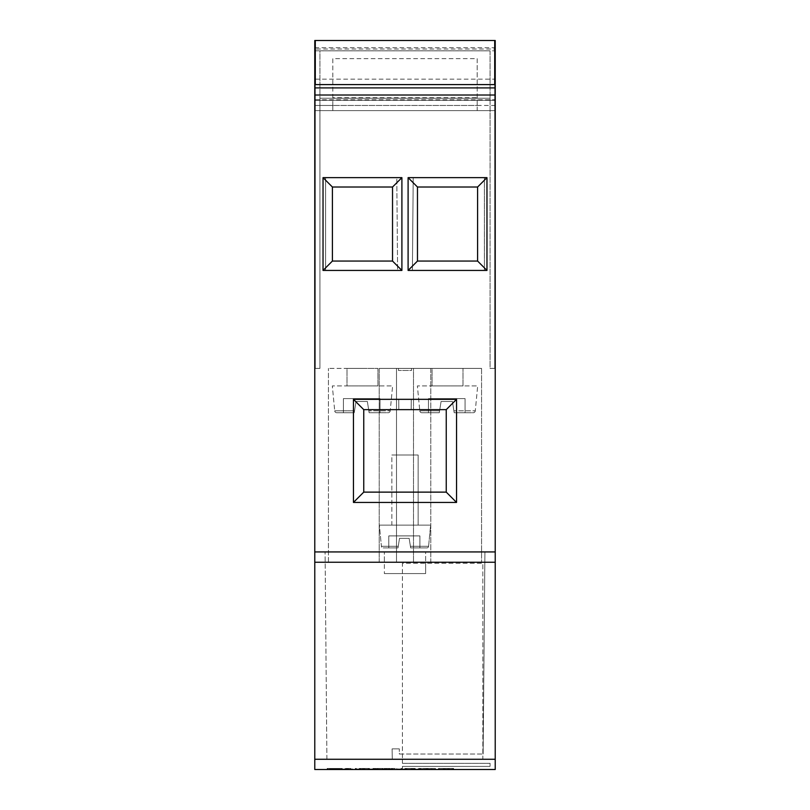 <?xml version="1.0" encoding="UTF-8"?>
<svg xmlns="http://www.w3.org/2000/svg" width="810" height="810" viewBox="0 0 810 810"><rect width="100%" height="100%" fill="white"/><g stroke="black" fill="none" stroke-linecap="round" stroke-linejoin="round"><path stroke-width="0.61" stroke-dasharray="4.05 3.04" d="M428.591 546.284A1.752 1.752 0 0 1 426.84 547.914L410.67 547.914L426.84 547.914L410.67 547.914L419.904 547.914L419.904 535.906L388.79 535.906L419.904 535.906L388.79 535.906L419.904 535.906L419.904 547.914L410.67 547.914L409.151 538.356L399.512 538.356L398.257 546.284L381.409 546.284L398.257 546.284L399.512 538.356L409.151 538.356L410.67 547.914L410.407 546.284L428.591 546.284L430.626 525.123L379.374 525.123L381.409 546.284L398.257 546.284L398.004 547.914L398.257 546.284L381.409 546.284A1.752 1.752 0 0 0 383.16 547.914L398.004 547.914L399.512 538.356L398.004 547.914L388.79 547.914L388.79 535.906L388.79 547.914L398.004 547.914L383.16 547.914A1.752 1.752 0 0 1 381.409 546.284L379.374 525.123L430.626 525.123L379.374 525.123L430.626 525.123L428.591 546.284L410.407 546.284L410.67 547.914L426.84 547.914A1.752 1.752 0 0 0 428.591 546.284L410.407 546.284L409.151 538.356L399.512 538.356L409.151 538.356L410.407 546.284L428.591 546.284M418.142 525.123L418.142 455.007L391.858 455.007L391.858 525.123L418.142 525.123L391.858 525.123L418.142 525.123L418.142 455.007L391.858 455.007L418.142 455.007L391.858 455.007L391.858 525.123L418.142 525.123M430.778 562.241L405 562.241L430.778 562.241L430.778 368.398L405 368.398L430.778 368.398L405 368.398L430.778 368.398L430.778 562.241L405 562.241L430.778 562.241M413.505 562.241L413.505 368.398L447.535 368.398L413.505 368.398L447.535 368.398L413.505 368.398L413.505 562.241L447.535 562.241L413.505 562.241M362.465 368.398L328.435 368.398L362.465 368.398M328.435 562.241L328.435 368.398L328.435 562.241L362.465 562.241L328.435 562.241M390.217 410.822A2.066 2.066 0 0 1 388.162 412.735L369.137 412.735L388.162 412.735A2.066 2.066 0 0 0 390.217 410.822L392.617 385.925L332.323 385.925L334.712 410.822L354.537 410.822L334.712 410.822A2.066 2.066 0 0 0 336.768 412.735L354.233 412.735L356.015 401.497L354.233 412.735L356.015 401.497L354.233 412.735L356.015 401.497L367.355 401.497L356.015 401.497L354.233 412.735L343.399 412.735L343.399 398.611L380.001 398.611L343.399 398.611L380.001 398.611L343.399 398.611L343.399 412.735L354.233 412.735L336.768 412.735A2.066 2.066 0 0 1 334.712 410.822L332.323 385.925L392.617 385.925L332.323 385.925L392.617 385.925L390.217 410.822L368.833 410.822L390.217 410.822L368.833 410.822L369.137 412.735L380.001 412.735L380.001 398.611L380.001 412.735L369.137 412.735L367.355 401.497L356.015 401.497L367.355 401.497L369.137 412.735L367.355 401.497L356.015 401.497L367.355 401.497L368.833 410.822L390.217 410.822M377.936 385.925L377.936 368.398L347.004 368.398L347.004 385.925L377.936 385.925L377.936 368.398L347.004 368.398L347.004 385.925L377.936 385.925M368.833 410.822L369.137 412.735L380.001 412.735L380.001 398.611L380.001 412.735L369.137 412.735L367.355 401.497L369.137 412.735L367.355 401.497L356.015 401.497L354.233 412.735L356.015 401.497L367.355 401.497L368.833 410.822M336.768 412.735L354.233 412.735L343.399 412.735L343.399 398.611L343.399 412.735L354.233 412.735L336.768 412.735M475.288 410.822A2.066 2.066 0 0 1 473.232 412.735L454.197 412.735L473.232 412.735A2.066 2.066 0 0 0 475.288 410.822L477.677 385.925L417.383 385.925L419.783 410.822L439.597 410.822L419.783 410.822A2.066 2.066 0 0 0 421.838 412.735L439.293 412.735L441.075 401.497L439.293 412.735L441.075 401.497L439.293 412.735L441.075 401.497L452.415 401.497L441.075 401.497L439.293 412.735L428.47 412.735L428.47 398.611L465.072 398.611L428.47 398.611L465.072 398.611L428.47 398.611L428.47 412.735L439.293 412.735L421.838 412.735A2.066 2.066 0 0 1 419.783 410.822L417.383 385.925L477.677 385.925L417.383 385.925L477.677 385.925L475.288 410.822L453.894 410.822L475.288 410.822L453.894 410.822L454.197 412.735L465.072 412.735L465.072 398.611L465.072 412.735L454.197 412.735L452.415 401.497L441.075 401.497L452.415 401.497L454.197 412.735L452.415 401.497L441.075 401.497L452.415 401.497L453.894 410.822L475.288 410.822M462.996 385.925L462.996 368.398L432.064 368.398L432.064 385.925L462.996 385.925L462.996 368.398L432.064 368.398L432.064 385.925L462.996 385.925M453.894 410.822L454.197 412.735L465.072 412.735L465.072 398.611L465.072 412.735L454.197 412.735L452.415 401.497L454.197 412.735L452.415 401.497L441.075 401.497L439.293 412.735L441.075 401.497L452.415 401.497L453.894 410.822M421.838 412.735L439.293 412.735L428.47 412.735L428.47 398.611L428.47 412.735L439.293 412.735L421.838 412.735M435.496 768.467L435.496 769.5L418.649 769.5L435.496 769.5L435.496 768.467L418.649 768.467L435.496 768.467M429.452 768.467L429.452 769.5M422.557 768.467L422.557 769.5L422.557 768.467M418.649 768.467L418.649 769.5L418.649 768.467M424.885 768.467L424.885 769.5M431.791 768.467L431.791 769.5L431.791 768.467M391.108 768.467L391.108 769.5L372.954 769.5L396.697 769.5L391.108 769.5L391.108 768.467L396.697 768.467L372.954 768.467L391.108 768.467M385.712 768.467L385.712 769.5M382.067 768.467L382.067 769.5M376.701 768.467L376.701 769.5L376.701 768.467M372.954 768.467L372.954 769.5L372.954 768.467M379.91 768.467L379.91 769.5M384.831 768.467L384.831 769.5M389.802 768.467L389.802 769.5M396.697 768.467L396.697 769.5L396.697 768.467M350.781 768.467L350.781 769.5L345.171 769.5L350.781 769.5L350.781 768.467L345.171 768.467L350.781 768.467M345.171 768.467L345.171 769.5L345.171 768.467M327.736 769.5L327.736 768.467L340.828 768.467L340.828 769.5L332.626 769.5L342.336 769.5L327.179 769.5L340.828 769.5L340.828 768.467L334.338 768.467L334.338 769.5M334.338 768.467L332.829 768.467L332.829 769.5M332.829 768.467L332.748 769.5M332.748 768.467L334.57 768.467L334.57 769.5M333.517 769.5L333.517 768.467L327.665 768.467L327.665 769.5L327.665 768.467L342.336 768.467L334.57 768.467M338.023 768.467L338.023 769.5M341.729 768.467L341.729 769.5M341.769 768.467L341.769 769.5M337.385 768.467L337.385 769.5M333.517 768.467L336.97 768.467L336.97 769.5L336.97 768.467L336.099 768.467L336.099 769.5L336.099 768.467L331.523 768.467L331.523 769.5M327.736 768.467L327.179 768.467L327.787 768.467L327.787 769.5M327.787 768.467L331.523 768.467M368.428 769.5L355.307 769.5L369.512 769.5L360.926 769.5L368.428 769.5L368.428 768.467L360.926 768.467L360.926 769.5L360.926 768.467L369.512 768.467L369.512 769.5L369.512 768.467L355.307 768.467L355.307 769.5L355.307 768.467L369.512 768.467L369.512 769.5L369.512 768.467L360.926 768.467L360.926 769.5L360.926 768.467L368.428 768.467L368.428 769.5M414.112 769.5L401.001 769.5L415.196 769.5L406.61 769.5L414.112 769.5L414.112 768.467L406.61 768.467L406.61 769.5L406.61 768.467L415.196 768.467L415.196 769.5L415.196 768.467L401.001 768.467L401.001 769.5L401.001 768.467L415.196 768.467L415.196 769.5L415.196 768.467L406.61 768.467L406.61 769.5L406.61 768.467L414.112 768.467L414.112 769.5M439.03 769.5L439.03 768.467L452.122 768.467L452.122 769.5L443.921 769.5L453.64 769.5L438.473 769.5L452.122 769.5L452.122 768.467L445.632 768.467L445.632 769.5M445.632 768.467L444.133 768.467L444.133 769.5M444.133 768.467L444.042 769.5M444.042 768.467L445.875 768.467L445.875 769.5M444.811 769.5L444.811 768.467L438.969 768.467L438.969 769.5L438.969 768.467L453.64 768.467L445.875 768.467M449.327 768.467L449.327 769.5M453.023 768.467L453.023 769.5M453.074 768.467L453.074 769.5M448.679 768.467L448.679 769.5M444.811 768.467L448.264 768.467L448.264 769.5L448.264 768.467L447.403 768.467L447.403 769.5L447.403 768.467L442.817 768.467L442.817 769.5M439.03 768.467L438.473 768.467L439.091 768.467L439.091 769.5M439.091 768.467L442.817 768.467M402.418 769.5L495.224 769.5L402.418 769.5L402.418 766.402L490.07 766.402L402.418 766.402L402.418 769.5M384.375 562.14L425.625 562.14L425.625 551.934L325.083 551.934L484.917 551.934L483.145 754.029L484.917 551.934L425.625 551.934L425.625 562.241L384.375 562.15L384.375 573.591L384.375 551.934L384.375 562.241L314.776 562.241L495.224 562.241L314.776 562.241L314.776 769.5L495.224 769.5L495.224 759.193L402.418 759.193L402.418 563.274L482.851 563.274L402.418 563.274L402.418 759.193L482.851 759.193L482.851 563.274L482.851 759.193L402.418 759.193L495.224 759.193L495.224 769.5L495.224 551.934L314.776 551.934L314.776 40.5L495.224 40.5L495.224 551.934M426.04 769.5L428.48 769.5L426.04 768.984L426.04 769.5M398.945 769.5L406.995 769.5L398.945 769.5L398.945 768.984L397.467 768.984L398.945 769.5M368.935 769.5L378.422 769.5L368.935 769.5L369.704 768.984L368.104 768.984L368.935 768.984M347.5 769.5L352.755 769.5L347.5 769.5L347.5 768.984L347.5 769.5M330.419 769.5L339.916 769.5L330.419 769.5L331.189 768.984L329.589 768.984L330.419 768.984M359.62 769.5L364.875 769.5L359.62 769.5L359.62 768.984L359.62 769.5M384.659 769.5L392.708 769.5L384.659 769.5L384.659 768.984L383.191 768.984L384.659 769.5M413.221 769.5L421.271 769.5L413.221 769.5L413.221 768.984L411.753 768.984L413.221 769.5M412.057 769.5L412.766 769.5L412.057 768.984L413.718 769.5L412.766 768.984L412.057 769.5M413.718 768.984L413.718 769.5L415.469 769.5L413.718 768.984L416.856 769.5L413.718 768.984M416.856 768.984L416.856 769.5L418.598 769.5L416.856 768.984L419.55 769.5L416.856 768.984M419.55 768.984L419.55 769.5L418.598 768.984L420.258 769.5L419.55 768.984M411.753 768.984L411.753 769.5L411.045 768.984L411.753 768.984M411.045 768.984L411.045 769.5L411.045 768.984M415.429 768.984L413.221 768.984L415.429 769.5L416.887 768.984L415.429 768.984M416.887 768.984L416.887 769.5L419.094 768.984L416.887 768.984M419.094 768.984L419.094 769.5L420.572 768.984L419.094 768.984M420.572 768.984L420.572 769.5L421.271 768.984L420.572 768.984M421.271 768.984L421.271 769.5L421.271 768.984M383.494 769.5L384.203 769.5L383.494 768.984L385.155 769.5L384.203 768.984L383.494 769.5M385.155 768.984L385.155 769.5L386.907 769.5L385.155 768.984L388.294 769.5L385.155 768.984M388.294 768.984L388.294 769.5L390.035 769.5L388.294 768.984L390.987 769.5L388.294 768.984M390.987 768.984L390.987 769.5L390.035 768.984L391.706 769.5L390.987 768.984M383.191 768.984L383.191 769.5L382.482 768.984L383.191 768.984M382.482 768.984L382.482 769.5L382.482 768.984M386.866 768.984L384.659 768.984L386.866 769.5L388.324 768.984L386.866 768.984M388.324 768.984L388.324 769.5L390.531 768.984L388.324 768.984M390.531 768.984L390.531 769.5L392.01 768.984L390.531 768.984M392.01 768.984L392.01 769.5L392.708 768.984L392.01 768.984M392.708 768.984L392.708 769.5L392.708 768.984M355.377 768.984L364.875 768.984L355.377 768.984L355.377 769.5L355.377 768.984M364.875 768.984L364.875 769.5L364.875 768.984M360.632 768.984L360.632 769.5L360.632 768.984M329.589 768.984L329.589 769.5M330.652 768.984L330.652 769.5M331.209 768.984L331.209 769.5L331.189 768.984L338.499 768.984L331.209 768.984M332.059 768.984L332.059 769.5M333.406 768.984L333.406 769.5M335.492 768.984L335.492 769.5L335.492 768.984L338.884 768.984L335.492 768.984M336.788 768.984L336.788 769.5M337.871 768.984L337.871 769.5M338.276 768.984L338.276 769.5M338.884 768.984L338.884 769.5L338.884 768.984M338.418 768.984L338.418 769.5M337.79 768.984L337.79 769.5M336.839 768.984L336.839 769.5M332.718 768.984L332.718 769.5M331.31 768.984L331.31 769.5M330.379 768.984L330.379 769.5M331.118 768.984L331.118 769.5M338.499 768.984L338.499 769.5L338.499 768.984M332.12 768.984L332.12 769.5M331.462 768.984L331.462 769.5M333.366 768.984L333.366 769.5L335.532 768.984L333.366 768.984M335.532 768.984L335.532 769.5L337.709 768.984L335.532 768.984M337.709 768.984L337.709 769.5L339.188 768.984L337.709 768.984M339.188 768.984L339.188 769.5L339.916 768.984L339.188 768.984M339.916 768.984L339.916 769.5L339.916 768.984M343.258 768.984L352.755 768.984L343.258 768.984L343.258 769.5L343.258 768.984M352.755 768.984L352.755 769.5L352.755 768.984M348.513 768.984L348.513 769.5L348.513 768.984M368.104 768.984L368.104 769.5M369.168 768.984L369.168 769.5M369.725 768.984L369.725 769.5L369.704 768.984L377.014 768.984L369.725 768.984M370.565 768.984L370.565 769.5M371.922 768.984L371.922 769.5M374.007 768.984L374.007 769.5L374.007 768.984L377.399 768.984L374.007 768.984M375.293 768.984L375.293 769.5M376.387 768.984L376.387 769.5M376.782 768.984L376.782 769.5M377.399 768.984L377.399 769.5L377.399 768.984M376.933 768.984L376.933 769.5M376.306 768.984L376.306 769.5M375.354 768.984L375.354 769.5M371.233 768.984L371.233 769.5M369.816 768.984L369.816 769.5M368.894 768.984L368.894 769.5M369.633 768.984L369.633 769.5M377.014 768.984L377.014 769.5L377.014 768.984M370.626 768.984L370.626 769.5M369.978 768.984L369.978 769.5M371.881 768.984L371.881 769.5L374.048 768.984L371.881 768.984M374.048 768.984L374.048 769.5L376.225 768.984L374.048 768.984M376.225 768.984L376.225 769.5L377.703 768.984L376.225 768.984M377.703 768.984L377.703 769.5L378.422 768.984L377.703 768.984M378.422 768.984L378.422 769.5L378.422 768.984M397.771 769.5L398.49 769.5L397.771 768.984L399.441 769.5L398.49 768.984L397.771 769.5M399.441 768.984L399.441 769.5L401.193 769.5L399.441 768.984L402.57 769.5L399.441 768.984M402.57 768.984L402.57 769.5L404.311 769.5L402.57 768.984L405.263 769.5L402.57 768.984M405.263 768.984L405.263 769.5L404.311 768.984L405.982 769.5L405.263 768.984M397.467 768.984L397.467 769.5L396.758 768.984L397.467 768.984M396.758 768.984L396.758 769.5L396.758 768.984M401.142 768.984L398.945 768.984L401.142 769.5L402.61 768.984L401.142 768.984M402.61 768.984L402.61 769.5L404.808 768.984L402.61 768.984M404.808 768.984L404.808 769.5L406.296 768.984L404.808 768.984M406.296 768.984L406.296 769.5L406.995 768.984L406.296 768.984M406.995 768.984L406.995 769.5L406.995 768.984M426.85 768.984L426.04 768.984L426.85 769.5L427.67 768.984L426.85 768.984M427.67 768.984L427.67 769.5L428.48 768.984L427.67 768.984M428.48 768.984L428.48 769.5L428.48 768.984M432.064 368.398L462.996 368.398L432.064 368.398M347.004 368.398L377.936 368.398L347.004 368.398M332.819 105.462L332.819 58.664L477.181 58.664L477.181 110.616L332.819 110.616L332.819 105.462L315.292 105.462L315.292 49.025L494.707 49.025L494.707 105.462L315.292 105.462L477.181 105.462M315.292 49.025L315.292 40.5L494.707 40.5L315.292 40.5L494.707 40.5L494.707 368.398L490.07 368.398L495.224 368.398L490.07 368.398L490.07 50.817L319.93 50.817L319.93 368.398L314.776 368.398L319.93 368.398L315.292 368.398L319.93 368.398L319.93 98.243L490.07 98.243L319.93 98.243L319.93 368.398L319.93 50.817L490.07 50.817L490.07 368.398L490.07 98.243L490.07 368.398L494.707 368.398L494.707 84.837L315.292 84.837L315.292 368.398L315.292 40.5L315.292 110.616L494.707 110.616L315.292 110.616L332.819 110.616L332.819 58.664M315.292 105.462L315.292 110.616L315.292 100.308L494.707 100.308L315.292 100.308L315.292 110.616L494.707 110.616L477.181 110.616L477.181 97.726L332.819 97.726M477.181 97.726L477.181 58.664M477.181 100.308L332.819 100.308M315.292 99.792L494.707 99.792L494.707 105.462M402.418 763.314L402.418 759.193L402.418 763.314L490.07 763.314L490.07 766.402L490.07 763.314L402.418 763.314M417.474 261.053L417.474 187.019L477.596 187.019L477.596 261.053L417.474 261.053L408.098 270.439L408.098 177.643L417.474 187.019M477.596 187.019L486.972 177.643L486.972 270.439L486.972 177.643L484.4 177.643L486.972 177.643L486.972 270.439L486.972 177.643L408.098 177.643L413.211 177.643L408.098 177.643L413.211 177.643L412.401 270.439L408.098 270.439L408.098 177.643L408.098 270.439L486.972 270.439L477.596 261.053M332.404 187.019L392.526 187.019L392.526 261.053L332.404 261.053L332.404 187.019L323.028 177.643L401.902 177.643L392.526 187.019M392.526 261.053L401.902 270.439L397.599 270.439L401.902 270.439L397.599 270.439L396.789 177.643L397.599 270.439L401.902 270.439L401.902 177.643L401.902 270.439L401.902 177.643L396.789 177.643L401.902 177.643L401.902 270.439L323.028 270.439L332.404 261.053M323.028 270.439L323.028 177.643L325.6 177.643L325.6 270.439L323.028 270.439L323.028 177.643L323.028 270.439L325.6 270.439L325.6 177.643L325.6 270.439L323.028 270.439L325.6 270.439L325.6 177.643L323.028 177.643L323.028 270.439L323.028 177.643L325.6 177.643L323.028 177.643M495.224 368.398L495.224 84.594L495.224 368.398M456.556 502.443L446.249 492.126L446.249 409.637L411.186 409.637L411.277 399.33L411.186 409.637L411.277 399.33L398.722 399.33L411.277 399.33L398.722 399.33L398.814 409.637L398.722 399.33L398.814 409.637L363.751 409.637L363.751 492.126L446.249 492.126L363.751 492.126L353.443 502.443L353.443 399.33L456.556 399.33L456.556 502.443L353.443 502.443M411.186 409.637L363.751 409.637L363.751 492.126L446.249 492.126L446.249 409.637L398.814 409.637L398.722 399.33L411.277 399.33L411.186 409.637M314.776 368.398L314.776 84.594L314.776 368.398M384.375 573.591L425.625 573.591L384.375 573.591L425.625 573.591L425.625 562.14L425.625 573.591L384.375 573.591M399.33 754.029L483.145 754.029L399.33 754.029L399.33 748.875L399.33 754.029M392.111 748.875L399.33 748.875L392.111 748.875L392.293 759.193L392.111 748.875M326.896 759.193L325.083 551.934L326.896 759.193L392.293 759.193M384.375 562.241L425.625 562.15M396.495 562.241L362.465 562.241L396.495 562.241L362.465 562.241L396.495 562.241L396.495 368.398L396.495 562.241M481.565 562.241L447.535 562.241L481.565 562.241L447.535 562.241L481.565 562.241L481.565 368.398L447.535 368.398L481.565 368.398L447.535 368.398L481.565 368.398L481.565 562.241M405 562.241L379.222 562.241L405 562.241M495.224 562.241L425.625 562.241M379.222 562.241L379.222 368.398L405 368.398L379.222 368.398L405 368.398L379.222 368.398L379.222 562.241M314.776 562.241L314.776 551.934M446.249 492.126L446.249 409.637L456.556 399.33M446.249 409.637L363.751 409.637L353.443 399.33M363.751 409.637L363.751 492.126M315.292 40.5L494.707 40.5L494.707 49.025M494.707 99.792L494.707 40.5M315.292 79.167L494.707 79.167M401.902 177.643L396.789 177.643L397.599 270.439L396.789 177.643L401.902 177.643L401.902 270.439M408.098 177.643L413.211 177.643L412.401 270.439L413.211 177.643L412.401 270.439L408.098 270.439L412.401 270.439L408.098 270.439L408.098 177.643L408.098 270.439M486.972 270.439L484.4 270.439L484.4 177.643L484.4 270.439L486.972 270.439L484.4 270.439L484.4 177.643L484.4 270.439L486.972 270.439L486.972 177.643L484.4 177.643L486.972 177.643M398.449 368.398L411.551 368.398L398.449 368.398L398.469 370.453L398.449 368.398M411.531 370.453L411.551 368.398L411.531 370.453L398.469 370.453L411.531 370.453M410.407 546.284L410.67 547.914L419.904 547.914L419.904 535.906L419.904 547.914L410.67 547.914L409.151 538.356L399.512 538.356L398.257 546.284L399.512 538.356L409.151 538.356L410.67 547.914L409.151 538.356L399.512 538.356L398.004 547.914L399.512 538.356L409.151 538.356L410.407 546.284M383.16 547.914L398.004 547.914L388.79 547.914L388.79 535.906L388.79 547.914L398.004 547.914L383.16 547.914M331.928 768.467L331.928 769.5M443.222 768.467L443.222 769.5M314.776 759.274L495.224 759.274M314.776 47.719L495.224 47.719M315.292 50.807L494.707 50.807M332.626 768.467L332.626 769.5M342.336 768.467L342.336 769.5M327.179 768.467L327.179 769.5M443.921 768.467L443.921 769.5M453.64 768.467L453.64 769.5M438.473 768.467L438.473 769.5"/><path stroke-width="1.21" d="M495.224 84.594L314.776 84.594L314.776 769.5L495.224 769.5L495.224 40.5L494.707 40.5L494.707 84.594M392.526 261.053L392.526 187.019L401.902 177.643L401.902 270.439L392.526 261.053L332.404 261.053L323.028 270.439L401.902 270.439M477.596 261.053L477.596 187.019L417.474 187.019L417.474 261.053L477.596 261.053L486.972 270.439L408.098 270.439L417.474 261.053M408.098 270.439L408.098 177.643L486.972 177.643L486.972 270.439M486.972 177.643L477.596 187.019M323.028 270.439L323.028 177.643L401.902 177.643M353.443 502.443L353.443 399.33L456.556 399.33L456.556 502.443L353.443 502.443L363.751 492.126L446.249 492.126L456.556 502.443M392.526 187.019L332.404 187.019L323.028 177.643M332.404 187.019L332.404 261.053M363.751 492.126L363.751 409.637L446.249 409.637L456.556 399.33M314.776 562.241L495.224 562.241M314.776 84.594L314.776 40.5L494.707 40.5M353.443 399.33L363.751 409.637M446.249 492.126L446.249 409.637M408.098 177.643L417.474 187.019M315.292 84.594L315.292 40.5M314.776 551.934L495.224 551.934M314.776 95.023L495.224 95.023M314.776 87.915L495.224 87.915M314.776 759.274L495.224 759.274"/></g></svg>
